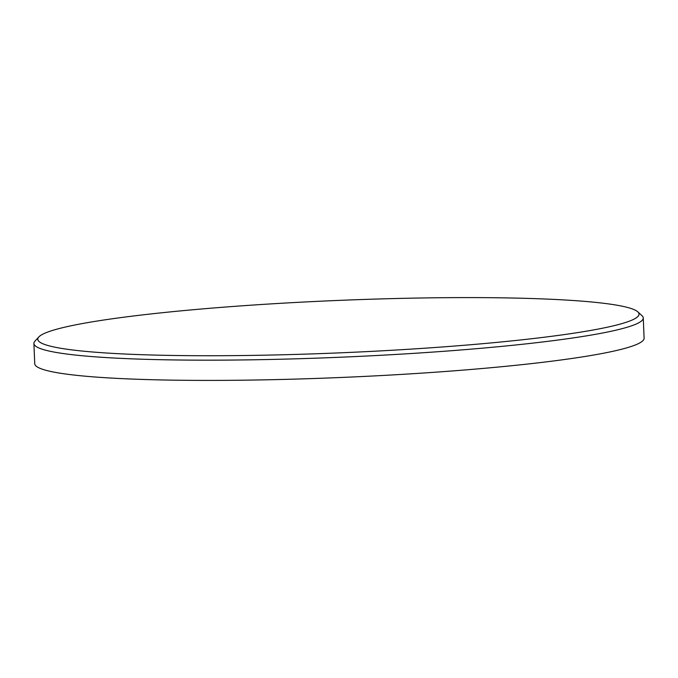 <?xml version="1.0" encoding="UTF-8"?>
<svg xmlns="http://www.w3.org/2000/svg" width="678" height="678" viewBox="0 0 678 678"><rect width="100%" height="100%" fill="white"/><g stroke="black" fill="none" stroke-linecap="round" stroke-linejoin="round"><path stroke-width="1.02" d="M248.945 355.442A300.879 26.222 -2.4 0 0 637.769 311.821A300.879 26.222 -2.4 0 0 427.869 297.888A300.879 26.222 -2.4 0 0 38.849 336.924A300.879 26.222 -2.4 0 0 248.945 355.442M637.769 311.821L641.99 315.668A304.947 26.569 177.6 0 1 643.253 317.94A304.947 26.569 177.6 0 1 247.902 359.874A304.947 26.569 177.6 0 1 33.9 343.483A304.947 26.569 177.6 0 1 34.968 341.11L38.849 336.924M33.9 343.483L34.748 363.713A304.947 26.569 -2.4 0 0 248.75 380.112A304.947 26.569 -2.4 0 0 644.1 338.178L643.253 317.94"/></g></svg>
